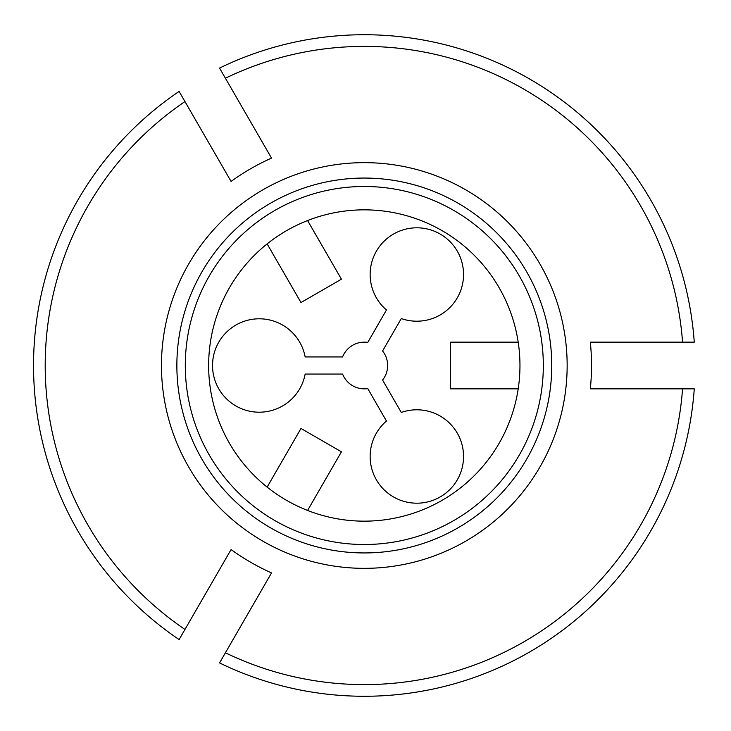 <?xml version="1.0" encoding="UTF-8"?>
<svg xmlns="http://www.w3.org/2000/svg" width="731" height="731" viewBox="0 0 731 731"><rect width="100%" height="100%" fill="white"/><g stroke="black" fill="none" stroke-linecap="round" stroke-linejoin="round"><path stroke-width="1.1" d="M225.404 652.783A319.1 319.1 0 0 0 682.553 388.846L694.258 388.846A330.777 330.777 0 0 1 219.556 662.916L271.521 572.912A227.222 227.222 0 0 1 231.078 549.566L179.113 639.57A330.777 330.777 0 0 1 179.113 91.43L184.961 101.563A319.1 319.1 0 0 0 184.961 629.437M267.135 487.102L300.989 428.467L341.432 451.813L307.577 510.457M221.392 566.342C227.222 556.236 227.222 556.236 221.392 566.342L222.06 565.173M225.422 559.361L225.76 558.767M218.149 571.944L214.247 578.714M221.392 164.658L222.06 165.827M225.422 171.639L225.76 172.233M307.577 220.543L341.432 279.187L300.989 302.533L267.135 243.898M184.961 101.563L231.078 181.434A227.222 227.222 0 0 1 271.521 158.088L219.556 68.084A330.777 330.777 0 0 1 694.258 342.154L682.553 342.154A319.1 319.1 0 0 0 225.404 78.217M208.646 365.5A155.657 155.657 0 0 1 364.303 209.843A155.657 155.657 0 0 1 519.96 365.5A155.657 155.657 0 0 1 364.303 521.157A155.657 155.657 0 0 1 208.646 365.5M185.299 365.5A179.004 179.004 0 0 1 453.814 210.473A179.004 179.004 0 0 1 453.814 520.527A179.004 179.004 0 0 1 185.299 365.5M342.583 356.938A23.346 23.346 0 0 1 367.757 342.41L386.471 309.981A46.702 46.702 0 0 1 396.019 232.705A46.702 46.702 0 0 1 463.454 271.64A46.702 46.702 0 0 1 401.301 318.542L382.578 350.971A23.346 23.346 0 0 1 382.578 380.029L401.301 412.458A46.702 46.702 0 0 1 463.454 459.36A46.702 46.702 0 0 1 396.019 498.295A46.702 46.702 0 0 1 386.471 421.019L367.757 388.59A23.346 23.346 0 0 1 342.583 374.062L305.147 374.062A46.702 46.702 0 0 1 233.445 404.435A46.702 46.702 0 0 1 233.445 326.565A46.702 46.702 0 0 1 305.147 356.938L342.583 356.938M682.553 388.846L590.319 388.846A227.222 227.222 0 0 0 590.319 342.154L682.553 342.154M518.206 342.154L450.488 342.154L450.488 388.846L518.206 388.846M567.155 365.5A202.852 202.852 0 0 0 364.303 162.647A202.852 202.852 0 0 0 245.369 529.82A202.852 202.852 0 0 0 567.155 365.5M176.865 365.5A187.438 187.438 0 0 1 458.026 203.172A187.438 187.438 0 0 1 458.026 527.828A187.438 187.438 0 0 1 176.865 365.5"/></g></svg>
